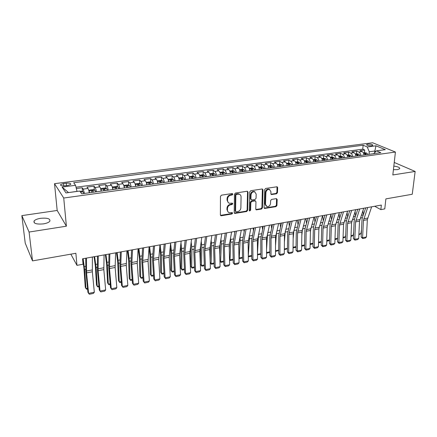 <?xml version="1.0" encoding="UTF-8"?>
<svg xmlns="http://www.w3.org/2000/svg" width="437" height="437" viewBox="0 0 437 437"><rect width="100%" height="100%" fill="white"/><g stroke="black" fill="none" stroke-linecap="round" stroke-linejoin="round"><path stroke-width="0.66" d="M232.855 194.159L232.167 193.542L221.488 195.164L220.472 196.366L220.374 214.911L221.368 215.758L231.905 213.999L232.604 213.18L232.222 212.606L229.207 212.721C228.065 212.284 227.475 211.404 227.437 210.082L227.448 208.553C227.661 206.543 228.731 205.281 230.665 204.773L232.025 204.554L232.73 203.729L232.331 203.139L229.359 203.249C228.185 202.817 227.573 201.916 227.53 200.55L227.54 199.004C227.759 196.967 228.835 195.7 230.774 195.202L232.145 194.989L232.855 194.159M228.333 202.637L227.054 200.184L227.065 198.638C227.284 196.606 228.36 195.339 230.299 194.842L231.665 194.634L232.326 193.536M220.477 215.343L231.43 213.617L232.096 212.579M228.185 212.082L226.961 209.705L226.978 208.176C227.191 206.166 228.261 204.909 230.19 204.401L231.55 204.183L232.211 203.118M393.415 169.703L397.501 169.627L399.702 168.758C400.008 167.535 398.047 166.65 393.824 166.104M40.581 218.32C37.353 218.844 35.184 219.724 34.081 220.953C33.327 223.493 36.435 224.471 43.4 223.886C46.617 223.34 48.753 222.466 49.818 221.264C50.545 218.724 47.464 217.741 40.581 218.32M367.845 144.166L366.643 144.581C366.878 145.455 368.538 145.843 371.625 145.734L372.821 145.319C372.575 144.439 370.92 144.057 367.845 144.166M276.49 193.82L277.462 192.679L277.67 187.615L277.118 186.768L265.663 188.445L264.68 189.603L264.085 207.646L264.609 208.454L275.966 206.646L276.932 205.51L277.178 199.49L276.293 198.649L271.596 199.409L270.623 200.55L270.508 203.555C270.077 205.74 268.881 206.739 266.914 206.559L265.499 204.374L265.904 192.509C266.319 190.33 267.504 189.314 269.46 189.467L270.951 191.723L270.874 193.711L271.426 194.547L276.49 193.82L275.966 193.476L276.932 192.335L277.009 186.746M29.082 232.047L66.397 226.191L57.181 210.465L21.85 215.621L29.082 232.047L32.518 260.889L75.874 253.28L76.961 265.357L83.041 264.238L82.571 258.791L381.343 205.068L380.851 209.618L384.779 208.897L385.882 198.884L412.249 194.257L415.15 171.446L394.24 162.449M66.397 226.191L63.731 198.027L395.419 152.049L392.825 174.953L415.15 171.446M248.036 192.149L247.085 191.269L235.472 193.039L234.467 194.225L234.205 212.611L234.751 213.425L246.637 211.541L247.626 210.383L248.036 192.149L247.402 191.28M250.734 190.718L262.096 188.986L263.014 189.855L262.435 207.919L261.463 209.066L256.295 209.842L255.76 209.028L255.962 201.725L255.033 200.867L251.816 201.386L250.833 202.55L250.641 210.175L249.674 210.973L249.298 210.399L249.74 191.887L250.734 190.718M32.518 260.889L25.22 243.092L21.85 215.621M364.458 152.748L364.72 150.006L359.93 150.645L362.065 151.579L358.843 152.016C359.875 152.557 360.536 153.704 360.815 155.441M356.466 153.835L356.712 151.076L351.861 151.726L353.975 152.666L350.709 153.108C351.736 153.66 352.386 154.813 352.67 156.561M348.376 154.933L348.606 152.158L343.695 152.813L345.782 153.769L342.471 154.217C343.487 154.774 344.132 155.933 344.416 157.697M340.177 156.047L340.396 153.256L335.419 153.922L337.479 154.889L334.13 155.337C335.13 155.905 335.769 157.069 336.058 158.844M331.869 157.173L332.076 154.365L327.034 155.042L329.072 156.02L325.674 156.479C326.663 157.047 327.297 158.227 327.586 160.008M323.456 158.314L323.653 155.49L318.546 156.173L320.55 157.167L317.109 157.631C318.081 158.205 318.715 159.39 319.005 161.187M314.935 159.472L315.115 156.632L309.937 157.325L311.914 158.331L308.429 158.795C309.391 159.379 310.013 160.576 310.308 162.384M306.299 160.647L306.463 157.79L301.219 158.489L303.163 159.505L299.635 159.98C300.58 160.57 301.197 161.777 301.492 163.596M297.542 161.832L297.695 158.959L292.38 159.669L294.298 160.696L290.72 161.182C291.648 161.777 292.26 162.99 292.561 164.825M288.677 163.034L288.813 160.144L283.427 160.865L285.312 161.909L281.679 162.395C282.597 163.001 283.203 164.225 283.504 166.071M282.57 166.197L281.603 164.716L279.669 164.257L279.811 161.351L274.349 162.078L276.2 163.132L272.519 163.629C273.42 164.241 274.021 165.476 274.321 167.333M270.574 165.519L270.683 162.569L265.144 163.307L266.963 164.378L263.232 164.88C264.117 165.497 264.713 166.743 265.019 168.611M261.337 166.792L261.43 163.804L255.82 164.552L257.601 165.634L253.821 166.147C254.684 166.77 255.274 168.027 255.579 169.911M251.974 168.081L252.051 165.06L246.359 165.82L248.107 166.912L244.272 167.431C245.124 168.065 245.703 169.327 246.009 171.228M242.486 169.392L242.54 166.328L236.772 167.098L238.482 168.207L234.593 168.731C235.423 169.376 235.996 170.648 236.308 172.56M232.861 170.72L232.899 167.617L227.049 168.398L228.72 169.523L224.776 170.053C225.585 170.703 226.153 171.987 226.464 173.915M223.099 172.063L223.121 168.922L217.184 169.714L218.817 170.856L214.818 171.391C215.61 172.052 216.168 173.347 216.484 175.286M213.201 173.434L213.201 170.25L207.182 171.053L208.771 172.205L204.718 172.752C205.488 173.418 206.035 174.724 206.357 176.679M203.161 174.822L203.145 171.594L197.038 172.407L198.584 173.576L194.47 174.134C195.219 174.805 195.76 176.122 196.082 178.088M192.979 176.231L192.935 172.954L186.746 173.784L188.249 174.969L184.07 175.532C184.802 176.215 185.332 177.542 185.659 179.525M182.65 177.662L182.584 174.336L176.302 175.177L177.761 176.379L173.522 176.952C174.232 177.641 174.751 178.984 175.079 180.978M172.167 179.115L172.08 175.74L165.705 176.592L167.12 177.81L162.815 178.389C163.504 179.088 164.012 180.443 164.345 182.453M161.532 180.59L161.422 177.165L154.955 178.028L156.315 179.263L151.95 179.853C152.617 180.563 153.114 181.929 153.447 183.95M150.743 182.087L150.607 178.607L144.041 179.487L145.357 180.743L140.922 181.339C141.561 182.054 142.052 183.431 142.386 185.474M139.791 183.611L139.632 180.077L132.963 180.967L134.225 182.24L129.729 182.841C130.341 183.573 130.821 184.96 131.16 187.014M128.675 185.157L128.489 181.563L121.721 182.469L122.928 183.758L118.361 184.37C118.951 185.108 119.416 186.512 119.76 188.582M117.395 186.725L117.176 183.076L110.304 183.993L111.457 185.299L106.819 185.927C107.382 186.67 107.841 188.09 108.185 190.177M105.94 188.325L105.694 184.611L98.718 185.545L99.811 186.867L95.102 187.5C95.637 188.26 96.08 189.691 96.43 191.794M94.31 189.948L94.031 186.167L86.947 187.112L87.984 188.462C88.503 189.221 88.935 190.663 89.285 192.772L89.285 192.75M65.118 185.818L67.817 185.468L70.712 184.436C71.023 183.382 69.527 182.966 66.233 183.19L63.567 183.54L60.628 184.578C60.306 185.632 61.803 186.047 65.118 185.818M63.731 198.027L54.516 183.677L372.641 142.757L395.419 152.049M364.72 150.006L362.765 149.164L363.131 145.226L73.695 182.742L75.557 185.299L77.038 191.428M363.131 145.226L367.249 146.963L375.978 145.816L385.297 149.651L376.454 150.847L380.824 152.688L81.752 193.81L79.752 191.062L65.971 192.93L62.076 187.074L75.557 185.299M82.506 191.603L82.189 187.752L83.199 189.106L84.488 193.433M94.031 186.167L95.102 187.5M105.694 184.611L106.819 185.927M117.176 183.076L118.361 184.37M128.489 181.563L129.729 182.841M139.632 180.077L140.922 181.339M150.607 178.607L151.95 179.853M161.422 177.165L162.815 178.389M172.08 175.74L173.522 176.952M182.584 174.336L184.07 175.532M192.935 172.954L194.47 174.134M203.145 171.594L204.718 172.752M213.201 170.25L214.818 171.391M223.121 168.922L224.776 170.053M232.899 167.617L234.593 168.731M242.54 166.328L244.272 167.431M252.051 165.06L253.821 166.147M261.43 163.804L263.232 164.88M270.683 162.569L272.519 163.629M279.811 161.351L281.679 162.395M288.813 160.144L290.72 161.182M297.695 158.959L299.635 159.98M306.463 157.79L308.429 158.795M315.115 156.632L317.109 157.631M323.653 155.49L325.674 156.479M332.076 154.365L334.13 155.337M340.396 153.256L342.471 154.217M348.606 152.158L350.709 153.108M356.712 151.076L358.843 152.016M362.765 149.164L76.022 187.216M82.189 187.752L76.344 188.533M374.689 152.589L374.848 151.016L369.265 151.77L369.019 154.31M77.032 191.362L68.5 192.586M57.181 210.465L54.516 183.677M374.673 206.269L380.851 209.618M70.843 254.159L76.961 265.357M375.853 151.442L374.848 151.016L375.978 145.816M373.613 153.682L376.454 150.847M101.155 191.144C100.805 189.046 100.357 187.62 99.811 186.867M112.833 189.538C112.489 187.457 112.03 186.042 111.457 185.299M124.343 187.954C123.999 185.889 123.529 184.49 122.928 183.758M135.672 186.397C135.333 184.348 134.853 182.961 134.225 182.24M146.832 184.862C146.499 182.83 146.002 181.453 145.357 180.743M157.828 183.349C157.495 181.333 156.992 179.968 156.315 179.263M168.655 181.863C168.327 179.858 167.813 178.509 167.12 177.81M179.328 180.394C179.001 178.405 178.482 177.067 177.761 176.379M189.844 178.946C189.521 176.974 188.986 175.647 188.249 174.969M200.212 177.52C199.889 175.565 199.348 174.248 198.584 173.576M210.426 176.116C210.104 174.172 209.552 172.866 208.771 172.205M220.494 174.734C220.177 172.801 219.62 171.506 218.817 170.856M230.419 173.369C230.102 171.451 229.54 170.168 228.72 169.523M240.208 172.025C239.897 170.119 239.318 168.846 238.482 168.207M249.855 170.698C249.543 168.808 248.964 167.546 248.107 166.912M259.37 169.387C259.065 167.508 258.475 166.257 257.601 165.634M268.75 168.076L268.76 168.098C268.449 166.235 267.854 164.989 266.963 164.378M278.008 166.825C277.708 164.973 277.107 163.744 276.2 163.132M287.142 165.568C286.841 163.728 286.23 162.509 285.312 161.909M296.149 164.334C295.849 162.504 295.232 161.291 294.298 160.696M305.031 163.11C304.736 161.297 304.114 160.095 303.163 159.505M313.799 161.903C313.509 160.1 312.881 158.91 311.914 158.331M322.451 160.718C322.162 158.926 321.528 157.741 320.55 157.167M330.989 159.543C330.7 157.762 330.061 156.588 329.072 156.02M339.412 158.385C339.128 156.615 338.484 155.452 337.479 154.889M347.732 157.238C347.448 155.485 346.798 154.327 345.782 153.769M355.942 156.113C355.658 154.365 355.002 153.218 353.975 152.666M364.043 154.998C363.764 153.261 363.103 152.125 362.065 151.579M369.265 151.77L367.249 146.963M68.462 192.526L62.076 187.074M234.314 213.059L246.146 211.169L247.129 210.011L247.539 191.799M236.543 194.318L235.838 195.148L235.598 211.273L235.98 211.847L237.69 211.628C239.585 211.12 240.645 209.875 240.869 207.886L241.071 196.901C241.033 195.514 240.416 194.602 239.219 194.175L236.543 194.318L236.056 193.962L235.352 194.787L235.838 195.148M235.685 211.612L235.117 210.896L235.352 194.787M239.722 194.389L238.733 193.82L237.488 193.744L237.974 194.099M236.056 193.962L237.488 193.744M255.869 209.492L260.955 208.7L261.927 207.553L262.364 188.986M255.339 200.873L254.531 200.512L251.319 201.025L250.335 202.189L250.15 209.809L250.641 210.175M249.33 210.623L250.15 209.809M256.175 194.066L254.662 191.799C252.646 191.625 251.428 192.651 251.018 194.869L250.914 199.108L251.854 199.971L255.071 199.458L256.06 198.294L256.175 194.066M254.979 191.919L254.154 191.455C252.138 191.28 250.931 192.302 250.521 194.52L251.018 194.869M251.073 199.66L250.417 198.753L250.521 194.52M271 194.219L275.966 193.476M269.727 189.56L268.941 189.128C266.985 188.975 265.8 189.986 265.39 192.165L265.904 192.509M266.128 206.089L264.986 204.019L265.39 192.165M264.188 208.116L275.447 206.286L276.408 205.155L276.539 198.644M82.62 258.78L83.948 268.274L85.248 287.142L85.931 288.567L84.636 269.656L83.134 258.693M79.971 191.368L81.282 191.188L83.035 191.777L83.664 193.547M81.135 192.963L80.632 192.275M87.597 289.032L86.663 289.223L85.931 288.567L87.52 288.251M92.382 257.027L92.349 271.787L94.326 292.227L88.596 293.391L89.388 294.243L93.392 293.429L94.326 292.227M86.471 258.092L86.548 272.89L88.596 293.391L87.924 292.287L85.876 271.852L85.728 258.223M95.599 191.909L94.944 190.155L93.174 189.576L89.629 190.057L89.011 190.964L89.656 192.722M89.011 190.964L89.055 191.521M94.075 256.721L95.364 266.149L96.484 284.908L97.205 286.317L96.091 267.51L94.632 256.623M93.343 192.214L92.928 190.882L91.502 190.865L91.917 192.411M99.002 286.748L97.899 286.972L97.205 286.317L98.926 285.973M107.344 190.292L106.672 188.56L104.885 187.986L101.395 188.462L100.827 189.358L101.493 191.095M105.355 254.695L106.617 264.057L107.562 282.712L108.31 284.099L107.376 265.401L105.956 254.585M105.126 190.598L104.694 189.276L103.29 189.254L103.722 190.789M110.239 284.503L108.971 284.755L108.31 284.099L110.168 283.728M112.489 187.801L113.15 189.494M116.477 252.695L117.7 261.992L118.471 280.543L119.257 281.914L118.493 263.32L117.116 252.581M118.17 186.97L112.478 187.746L112.981 186.889L116.422 186.419L118.214 186.987L118.913 188.702M116.728 189.002L116.286 187.692L114.904 187.664L115.346 189.188M121.306 282.286L119.885 282.57L119.257 281.914L121.246 281.521M124.015 186.331L124.632 187.915M127.429 250.723L128.62 259.96L129.232 278.407L130.046 279.762L129.45 261.271L128.112 250.603M123.966 186.129L124.387 185.337L127.779 184.878L129.587 185.435L130.308 187.134M128.156 187.429L127.702 186.135L126.331 186.102L126.796 187.615M132.214 280.106L130.647 280.417L130.046 279.762L132.16 279.341M104.077 254.924L103.826 269.613L105.661 289.922L100.018 291.069L100.778 291.927L104.722 291.124L105.661 289.922M98.254 255.973L98.112 270.7L100.018 291.069L99.303 289.988L97.396 269.678L97.451 256.115M115.592 252.854L115.133 267.471L116.832 287.655L111.266 288.786L111.992 289.638L115.881 288.846L116.832 287.655M109.856 253.886L109.501 268.542L111.266 288.786L110.517 287.715L108.753 267.537L108.993 254.039M126.932 250.816L126.271 265.363L127.833 285.421L122.355 286.535L123.048 287.388L126.877 286.606L127.833 285.421M121.284 251.832L120.721 266.412L122.355 286.535L121.568 285.481L119.935 265.428L120.361 251.996M138.103 248.806L137.245 263.282L138.682 283.22L133.28 284.312L133.94 285.17L132.455 283.28L130.953 263.347L131.559 249.986M132.455 283.28L133.28 284.312L131.777 264.319L132.542 249.806M138.682 283.22L137.715 284.4L133.94 285.17M135.372 184.889L135.94 186.359M138.229 248.784L139.387 257.956L139.835 276.299L140.687 277.637L140.25 259.25L138.944 248.653M135.279 184.523L135.628 183.813L138.966 183.36L140.785 183.911L141.528 185.594M139.408 185.883L138.944 184.594L137.595 184.561L138.065 186.069M142.97 277.954L141.249 278.298L140.687 277.637L142.915 277.195M149.11 246.829L148.061 261.233L149.367 281.046L144.041 282.127L144.674 282.979L143.189 281.106L141.812 261.299L142.593 247.998M143.189 281.106L144.041 282.127L142.675 262.255L143.631 247.812M149.367 281.046L148.4 282.22L144.674 282.979M146.559 183.48L147.072 184.829M149.017 247.954L150 255.978L150.29 274.223L151.169 275.545L150.891 257.256L149.629 246.736M146.417 182.939L146.701 182.311L149.989 181.863L151.819 182.404L152.579 184.07M150.492 184.359L150.017 183.087L148.684 183.043L149.17 184.54M153.567 275.829L151.705 276.206L151.169 275.545L153.518 275.075M159.953 244.878L158.718 259.212L159.904 278.904L154.654 279.975L155.261 280.822L153.764 278.97L152.513 259.278L153.463 246.047M153.764 278.97L154.654 279.975L153.409 260.223L154.556 245.851M159.904 278.904L158.926 280.073L155.261 280.822M157.582 182.092L158.047 183.322M159.702 247.506L160.461 254.034L160.597 272.175L161.504 273.48L161.379 255.295L160.155 244.84M157.391 181.377L157.61 180.831L160.849 180.388L162.69 180.923L163.471 182.573M161.411 182.857L160.925 181.595L159.609 181.546L160.111 183.037M164.012 273.742L162.012 274.141L161.504 273.48L163.968 272.988M170.643 242.956L169.223 257.224L170.288 276.796L165.115 277.85L165.689 278.697L164.192 276.861L163.061 257.289L164.175 244.119M164.192 276.861L165.115 277.85L163.99 258.218L165.317 243.912M170.288 276.796L169.305 277.959L165.689 278.697M168.442 180.727L168.857 181.836M170.201 246.9L170.774 252.111L170.763 270.159L171.697 271.448L171.719 253.356L170.588 243.42M168.196 179.826L168.354 179.372L171.55 178.935L173.402 179.465L174.199 181.098M172.173 181.377L171.675 180.126L170.375 180.077L170.889 181.552M174.314 271.677L172.173 272.109L170.763 270.159M172.173 272.109L171.697 271.448L174.27 270.935M181.169 241.06L179.58 255.263L180.53 274.72L175.428 275.752L175.974 276.605L174.472 274.78L173.456 255.328L174.729 242.218M174.472 274.78L175.428 275.752L174.418 256.24L175.925 242.005M180.53 274.72L179.536 275.878L175.974 276.605M179.143 179.378L179.503 180.372M180.536 246.162L180.94 250.221L180.787 268.165L181.748 269.443L181.918 251.45L180.967 242.704M178.837 178.285L178.946 177.93L182.092 177.504L183.955 178.028L184.769 179.645M182.775 179.918L182.267 178.678L180.984 178.624L181.508 180.093M184.469 269.645L182.196 270.099L180.787 268.165M182.196 270.099L181.748 269.443L184.43 268.908M189.68 178.056L189.997 178.924M190.707 245.321L190.674 266.204L191.663 267.46L191.974 249.571L191.182 241.885M189.319 176.767L192.482 176.095L194.356 176.608L195.192 178.214M193.22 178.482L192.706 177.253L191.433 177.193L191.974 178.657M194.481 267.641L192.083 268.121L190.674 266.204M192.083 268.121L191.663 267.46L194.449 266.909M200.07 176.745L200.343 177.504M200.72 244.392L200.425 264.265L201.441 265.51L201.883 247.713L201.233 240.978M199.638 175.253L202.724 174.702L204.609 175.21L205.461 176.799M203.516 177.067L202.997 175.849L201.736 175.789L202.293 177.236M204.352 265.669L201.834 266.171L200.425 264.265M201.834 266.171L201.441 265.51L204.325 264.937M210.312 175.461L210.536 176.106M210.574 243.453L210.115 260.102M210.197 262.533L211.087 263.587L211.661 245.884L211.137 239.995M209.809 173.757L212.824 173.331L214.714 173.833L215.578 175.412M215.463 234.931L213.606 247.752L214.185 266.745L215.25 267.663L220.079 266.685L219.56 247.686L214.682 248.609L215.25 267.663L215.692 268.509L214.185 266.745M213.666 175.674L213.136 174.461L211.89 174.396L212.458 175.838M214.092 263.719L211.453 264.248L210.197 262.571M211.453 264.248L211.087 263.587L214.07 262.992M220.401 174.188L220.587 174.724M220.232 242.748L219.756 254.869M219.92 260.911L220.598 261.687L221.308 244.081L220.893 238.963M219.866 172.375L222.777 171.981L224.629 172.462L225.558 174.035M225.159 233.904L225.071 233.167M223.673 174.297L223.132 173.096L221.903 173.03L222.482 174.461M223.695 261.796L220.942 262.347L219.92 261.02M220.942 262.347L220.598 261.687L223.678 261.075M230.348 172.932L230.496 173.358M229.654 242.426L229.299 249.969M229.507 259.283L229.988 259.813L230.818 242.3L230.507 237.875M229.791 171.031L232.593 170.648L234.451 171.124L235.396 172.686M234.713 232.828L234.549 231.463M233.538 172.943L232.987 171.752L231.774 171.681L232.358 173.101M233.172 259.9L230.304 260.474L229.512 259.485M230.304 260.474L229.988 259.813L233.156 259.179M240.153 171.692L240.263 172.014M238.935 241.994L238.755 245.365M238.963 257.655L239.247 257.967L240.203 240.541L239.979 236.75M239.574 169.703L242.267 169.338L244.179 169.818L245.097 171.353M244.13 231.725L243.895 229.786M243.262 171.604L242.704 170.425L241.503 170.348L242.103 171.763M242.519 258.027L239.542 258.622L238.968 257.961M239.542 258.622L239.247 257.967L242.508 257.311M248.282 256.033L249.461 238.81L249.319 235.592M249.216 168.392L251.81 168.043L253.684 168.502L254.662 170.037M253.416 230.583L253.121 228.125M252.854 170.283L252.286 169.114L251.095 169.037L251.707 170.441M251.739 256.18L248.653 256.798L248.287 256.421M248.653 256.798L248.385 256.142L251.734 255.47M257.475 253.384L258.524 234.412M258.731 167.103L261.228 166.765L263.101 167.218L264.09 168.742M262.566 229.425L262.227 226.486M262.309 168.982L261.736 167.824L260.561 167.748L261.184 169.141M260.84 254.318L257.48 254.831M257.48 254.323L260.84 253.657M257.65 255L257.48 254.536M266.543 249.451L267.597 233.238M268.11 165.831L270.508 165.503L272.442 165.967L273.393 167.458M271.596 228.24L271.208 224.875M271.639 167.704L271.06 166.552L269.891 166.47L270.525 167.857M269.82 252.433L266.554 253.22M266.548 252.515L269.82 251.859M275.518 245.703L276.534 232.096M280.499 227.043L280.073 223.28M279.669 164.257L277.364 164.574M280.838 166.437L280.254 165.295L279.096 165.213L279.74 166.59M278.68 250.57L275.501 251.428M275.501 250.729L278.686 250.09M284.389 242.136L285.334 230.998M286.492 163.334L288.699 163.034L290.643 163.487L291.621 164.957M289.283 225.836L288.819 221.706M289.911 165.191L289.321 164.055L288.174 163.973L288.83 165.339M287.431 248.74L284.329 249.658M284.334 248.964L287.437 248.347M191.548 239.197L189.784 253.329L190.625 272.666L185.594 273.688L186.113 274.534L184.611 272.726L183.709 253.394L185.135 240.35M184.611 272.726L185.594 273.688L184.698 254.29L186.381 240.126M190.625 272.666L189.625 273.819L186.113 274.534M201.779 237.357L199.851 251.422L200.578 270.645L195.618 271.656L196.109 272.497L194.607 270.705L193.815 251.483L195.394 238.504M194.607 270.705L195.618 271.656L194.836 252.373L196.683 238.274M200.578 270.645L199.578 271.792L196.109 272.497M211.863 235.543L209.771 249.538L210.394 268.651L205.505 269.645L205.969 270.492L204.461 268.711L203.779 249.603L205.505 236.685M204.461 268.711L205.505 269.645L204.827 250.477L206.838 236.444M210.394 268.651L209.389 269.793L205.969 270.492M221.805 233.757L219.56 247.686M216.85 234.647L214.682 248.609M220.079 266.685L219.068 267.821L215.692 268.509M231.61 231.992L229.212 245.856L229.627 264.746L224.869 265.712L225.284 266.554L223.771 264.806L223.296 245.922L225.301 233.129M223.771 264.806L224.869 265.712L224.4 246.768L226.721 232.872M229.627 264.746L228.611 265.876L225.284 266.554M241.273 230.255L238.733 244.054L239.05 262.834L234.352 263.784L234.745 264.625L233.232 262.894L232.855 244.119L234.991 231.386M233.232 262.894L234.352 263.784L233.986 244.955L236.455 231.118M239.05 262.834L238.028 263.959L234.745 264.625M250.805 228.54L248.118 242.273L248.342 260.944L243.709 261.883L244.081 262.724L242.562 261.004L242.284 242.338L244.551 229.665M242.562 261.004L243.709 261.883L243.442 243.163L246.058 229.392M248.342 260.944L247.315 262.063L244.081 262.724M260.206 226.852L257.382 240.519L257.513 259.081L252.941 260.01L253.291 260.845L251.772 259.141L251.586 240.585L253.973 227.972M251.772 259.141L252.941 260.01L252.766 241.393L255.525 227.693M257.513 259.081L256.481 260.195L253.291 260.845M269.482 225.181L266.521 238.788L266.559 257.246L262.053 258.158L262.375 258.994L260.856 257.306L260.763 238.853L263.276 226.3M260.856 257.306L262.053 258.158L261.971 239.651L264.86 226.011M266.559 257.246L265.527 258.354L262.375 258.994M278.631 223.536L275.539 237.078L275.49 255.432L271.038 256.333L271.339 257.169L269.82 255.492L269.815 237.144L272.448 224.651M269.82 255.492L271.038 256.333L271.044 237.93L274.07 224.356M275.49 255.432L274.452 256.535L271.339 257.169M287.655 221.914L284.438 235.396L284.301 253.64L279.909 254.531L280.188 255.366L278.669 253.7L278.751 235.456L281.499 223.023M278.669 253.7L279.909 254.531L280.002 236.231L283.154 222.723M284.301 253.64L283.258 254.738L280.188 255.366M296.559 220.314L293.216 233.729L292.998 251.876L288.666 252.755L288.923 253.586L287.404 251.936L287.568 233.79L290.43 221.417M287.404 251.936L288.666 252.755L288.841 234.56L292.124 221.111M292.998 251.876L291.954 252.968L288.923 253.586M293.156 238.722L293.986 229.966M295.494 162.111L297.613 161.821L299.563 162.269L300.552 163.728M297.947 224.618L297.455 220.155M298.864 163.957L298.269 162.837L297.133 162.75L297.799 164.104M296.067 246.932L295.45 247.435L293.047 247.916M293.052 247.222L296.073 246.621M301.83 235.461L302.486 229.059M304.381 160.903L306.408 160.63L308.364 161.073L309.363 162.515M306.501 223.389L305.976 218.62M307.697 162.744L307.096 161.63L305.971 161.537L306.648 162.886M304.589 245.152L303.846 245.752L301.65 246.195M301.661 245.507L304.594 244.922M310.401 232.326L310.849 228.19M313.143 159.713L315.088 159.45L317.043 159.887L318.06 161.319M314.94 222.16L314.394 217.107M316.415 161.543L315.809 160.439L314.695 160.346L315.377 161.69M313.007 243.393L312.133 244.097L310.139 244.496M310.155 243.808L313.012 243.24M318.873 229.316L319.103 227.295M321.79 158.538L323.653 158.287L325.614 158.718L326.641 160.139M323.265 220.931L322.697 215.61M325.019 160.363L324.401 159.265L323.298 159.172L323.992 160.505M321.315 241.661L320.316 242.459L318.524 242.819M318.54 242.136L321.321 241.579M305.343 218.735L301.885 232.085L301.585 250.133L297.302 251.002L297.542 251.832L296.018 250.188L296.27 232.151L299.241 219.833M296.018 250.188L297.302 251.002L297.564 232.905L300.967 219.521M301.585 250.133L300.536 251.22L297.542 251.832M314.012 217.173L310.439 230.468L310.057 248.407L305.834 249.265L306.053 250.095L304.529 248.467L304.857 230.528L305.195 228.048L307.932 218.271M304.529 248.467L305.834 249.265L306.179 231.277L309.691 217.954M310.057 248.407L309.008 249.494L306.053 250.095M322.572 215.638L318.884 228.868L318.42 246.708L314.252 247.555L314.454 248.385L312.93 246.768L313.34 228.928L313.69 226.464L316.514 216.725M312.93 246.768L314.252 247.555L314.673 229.665L318.305 216.402M318.42 246.708L317.371 247.79L314.454 248.385M331.017 214.119L327.22 227.289L326.685 245.031L322.566 245.867L322.746 246.692L321.222 245.091L321.708 227.349L322.074 224.897L324.986 215.201M321.222 245.091L322.566 245.867L323.063 228.076L326.805 214.873M326.685 245.031L325.625 246.107L322.746 246.692M330.328 157.38L332.104 157.14L334.07 157.566L335.108 158.975M331.486 219.696L330.929 214.403M333.507 159.194L332.885 158.107L331.792 158.014L332.491 159.336M326.821 240.487L329.525 239.946L328.4 240.842L326.8 241.158M339.352 212.617L335.447 225.727L334.84 243.376L330.771 244.201L330.935 245.026L329.411 243.436L329.973 225.792L330.356 223.351L333.349 213.698M329.411 243.436L330.771 244.201L331.344 226.508L335.201 213.365M334.84 243.376L333.781 244.447L330.935 245.026M338.751 156.238L340.45 156.009L342.417 156.43L343.466 157.828M339.604 218.462L339.085 213.469M334.993 238.853L337.522 238.345L337.664 237.264M341.887 158.041L341.259 156.965L340.177 156.867L340.887 158.183M337.522 238.345L336.386 239.241L334.971 239.525M347.584 211.137L343.575 224.192L342.892 241.743L338.877 242.557L339.025 243.376L337.501 241.798L338.129 224.252L338.528 221.821L341.597 212.213M337.501 241.798L338.877 242.557L339.522 224.957L343.482 211.874M342.892 241.743L341.832 242.803L339.025 243.376M347.065 155.108L348.688 154.889L350.66 155.304L351.714 156.692M347.612 217.233L347.131 212.519M343.067 237.242L345.41 236.772L345.711 234.565M350.157 156.905L349.524 155.834L348.447 155.736L349.168 157.041M345.41 236.772L344.269 237.662L343.04 237.908M355.707 209.678L351.594 222.668L350.845 240.126L346.88 240.929L347.011 241.748L345.487 240.181L346.186 222.728L346.596 220.314L349.747 210.749M345.487 240.181L346.88 240.929L347.595 223.427L351.659 210.405M350.845 240.126L349.78 241.186L347.011 241.748M349.611 210.776L349.638 211.076M355.276 153.993L356.816 153.786L358.793 154.195L359.859 155.572M355.521 216.004L355.073 211.557M351.037 235.652L353.2 235.215L353.67 231.96M358.318 155.785L357.684 154.72L356.619 154.622L357.346 155.916M353.2 235.215L352.058 236.106L351.009 236.313M363.726 208.236L359.52 221.166L358.701 238.531L354.784 239.323L354.899 240.142L353.375 238.586L354.145 221.231L354.565 218.822L357.794 209.301M353.375 238.586L354.784 239.323L355.571 221.914L359.727 208.957M358.701 238.531L357.635 239.585L354.899 240.142M357.439 209.367L357.515 210.121M363.376 152.895L364.846 152.699L366.823 153.103L367.899 154.469M363.333 214.775L362.918 210.579M358.908 234.079L360.902 233.68L361.53 229.43M366.375 154.676L365.736 153.622L364.682 153.518L365.414 154.807M360.902 233.68L358.881 234.74M371.647 206.81L367.342 219.685L366.457 236.952L362.59 237.739L362.688 238.553L361.164 237.012L362 219.745L362.437 217.353L365.736 207.875M361.164 237.012L362.59 237.739L363.442 220.423L367.697 207.52M366.457 236.952L365.392 238.007L362.688 238.553M87.984 188.462L83.199 189.106M63.786 185.922L63.567 183.54M66.462 185.643L66.233 183.19M230.299 194.842L230.774 195.202M227.065 198.638L227.54 199.004M227.054 200.184L227.53 200.55M231.55 204.183L232.025 204.554M230.19 204.401L230.665 204.773M226.978 208.176L227.448 208.553M226.961 209.705L227.437 210.082M231.43 213.617L231.905 213.999M220.903 215.37L221.368 215.758M231.665 194.634L232.145 194.989M247.129 210.011L247.626 210.383M246.146 211.169L246.637 211.541M234.696 213.076L235.172 213.453M235.117 210.896L235.598 211.273M262.5 189.516L263.014 189.855M261.927 207.553L262.435 207.919M260.955 208.7L261.463 209.066M256.18 209.498L256.683 209.864M254.531 200.512L255.033 200.867M251.319 201.025L251.816 201.386M250.335 202.189L250.833 202.55M250.417 198.753L250.914 199.108M271.257 194.219L271.776 194.563M264.986 204.019L265.499 204.374M276.654 199.141L277.178 199.49M276.408 205.155L276.932 205.51M275.447 206.286L275.966 206.646M264.478 208.116L264.986 208.476M277.14 187.282L277.67 187.615M276.932 192.335L277.462 192.679M82.992 191.767L80.512 192.105M84.636 269.656L85.723 269.454M84.292 266.554L85.723 266.291M92.256 269.929L86.444 271.027M92.349 271.787L86.548 272.89M94.9 190.144L89.028 190.942M96.091 267.51L97.271 267.291M95.769 264.429L97.32 264.145M93.032 192.258L92.928 190.882M106.623 188.544L100.843 189.33M107.376 265.401L108.644 265.161M107.07 262.337L108.742 262.031M104.787 190.641L104.694 189.276M118.493 263.32L119.853 263.063M118.209 260.277L119.995 259.949M116.368 189.052L116.286 187.692M129.543 185.419L123.977 186.178M129.45 261.271L130.892 260.998M129.177 258.245L131.078 257.896M127.773 187.484L127.702 186.135M103.755 267.766L98.03 268.842M103.826 269.613L98.112 270.7M115.078 265.636L109.436 266.696M115.133 267.471L109.501 268.542M126.233 263.533L120.678 264.582M126.271 265.363L120.721 266.412M137.229 261.468L131.75 262.495M137.245 263.282L131.777 264.319M140.741 183.895L135.306 184.638M140.25 259.25L141.774 258.961M139.993 256.246L142.003 255.874M139.004 185.938L138.944 184.594M148.061 259.425L142.664 260.441M148.061 261.233L142.675 262.255M151.776 182.393L146.466 183.114M150.891 257.256L152.497 256.956M150.65 254.274L152.764 253.881M150.071 184.419L150.017 183.087M158.735 257.415L153.414 258.42M158.718 259.212L153.409 260.223M162.646 180.913L157.462 181.617M161.379 255.295L163.067 254.979M161.16 252.329L163.372 251.92M160.969 182.917L160.925 181.595M169.256 255.437L164.012 256.421M169.223 257.224L163.99 258.218M173.352 179.449L168.289 180.142M171.719 253.356L173.484 253.028M171.517 250.412L173.828 249.986M171.708 181.442L171.675 180.126M179.629 253.482L174.461 254.46M179.58 255.263L174.418 256.24M183.906 178.012L178.962 178.689M181.918 251.45L183.753 251.106M181.726 248.522L184.135 248.074M182.295 179.984L182.267 178.678M194.307 176.597L189.478 177.253M191.974 249.571L193.875 249.216M191.794 246.659L194.296 246.195M192.722 178.553L192.706 177.253M204.56 175.199L199.84 175.843M201.883 247.713L203.861 247.347M201.725 244.818L204.314 244.343M203.003 177.138L202.997 175.849M214.665 173.822L210.055 174.45M211.661 245.884L213.704 245.501M211.513 243.01L214.196 242.513M213.136 175.745L213.136 174.461M224.629 172.462L220.122 173.079M221.308 244.081L223.411 243.688M221.171 241.219L223.935 240.711M223.121 174.374L223.132 173.096M234.451 171.124L230.048 171.725M230.818 242.3L232.987 241.896M230.698 239.46L233.544 238.93M232.97 173.019L232.987 171.752M244.136 169.807L239.831 170.392M240.203 240.541L242.431 240.126M240.099 237.717L243.021 237.176M242.682 171.681L242.704 170.425M253.684 168.502L249.483 169.075M249.461 238.81L251.745 238.383M249.369 236.002L252.368 235.45M252.258 170.364L252.286 169.114M263.101 167.218L258.999 167.781M258.595 237.1L260.938 236.663M258.551 234.303L261.594 233.74M261.697 169.07L261.736 167.824M272.393 165.956L268.378 166.502M267.608 235.417L270.006 234.964M267.744 232.604L270.689 232.058M271.011 167.786L271.06 166.552M281.554 164.705L277.637 165.241M276.506 233.751L278.959 233.292M276.823 230.922L279.669 230.397M280.199 166.524L280.254 165.295M290.594 163.476L286.765 163.995M285.285 232.107L287.786 231.637M285.776 229.267L288.529 228.759M289.261 165.279L289.321 164.055M189.849 251.559L184.758 252.52M189.784 253.329L184.698 254.29M199.928 249.664L194.907 250.609M199.851 251.422L194.836 252.373M209.869 247.79L204.915 248.724M209.771 249.538L204.827 250.477M219.669 245.949L214.786 246.867M229.332 244.125L224.52 245.031M229.212 245.856L224.4 246.768M238.87 242.333L234.117 243.229M238.733 244.054L233.986 244.955M248.271 240.563L243.584 241.442M248.118 242.273L243.442 243.163M257.546 238.815L252.925 239.689M257.382 240.519L252.766 241.393M266.696 237.094L262.134 237.952M266.521 238.788L261.971 239.651M275.725 235.396L271.23 236.242M275.539 237.078L271.044 237.93M284.634 233.719L280.193 234.554M284.438 235.396L280.002 236.231M293.429 232.063L289.048 232.888M293.216 233.729L288.841 234.56M299.514 162.258L295.773 162.766M293.948 230.485L296.505 230.009M294.609 227.628L297.269 227.136M298.203 164.05L298.269 162.837M308.314 161.062L304.66 161.559M302.535 228.879L305.108 228.398M303.327 226.016L305.9 225.541M307.025 162.837L307.096 161.63M316.994 159.876L313.427 160.363M311.111 227.273L313.597 226.808M311.931 224.427L314.416 223.963M315.727 161.641L315.809 160.439M325.565 158.707L322.074 159.183M319.584 225.689L321.982 225.241M320.425 222.854L322.823 222.411M324.32 160.461L324.401 159.265M302.104 230.43L297.783 231.244M301.885 232.085L297.564 232.905M310.669 228.819L306.403 229.622M310.439 230.468L306.179 231.277M319.125 227.224L314.913 228.016M318.884 228.868L314.673 229.665M327.471 225.656L323.309 226.437M327.22 227.289L323.063 228.076M334.021 157.555L330.612 158.019M327.941 224.126L330.257 223.689M328.81 221.302L331.12 220.871M332.797 159.292L332.885 158.107M335.709 224.105L331.601 224.875M335.447 225.727L331.344 226.508M342.368 156.419L339.041 156.872M336.195 222.58L338.429 222.165M337.085 219.767L339.314 219.358M341.166 158.145L341.259 156.965M343.843 222.57L339.789 223.334M343.575 224.192L339.522 224.957M350.611 155.293L347.355 155.741M344.34 221.056L346.497 220.652M345.257 218.26L347.404 217.861M349.425 157.009L349.524 155.834M351.878 221.056L347.874 221.81M351.594 222.668L347.595 223.427M358.744 154.185L355.565 154.622M352.386 219.549L354.462 219.161M353.32 216.763L355.396 216.381M357.575 155.883L357.684 154.72M359.809 219.565L355.855 220.308M359.52 221.166L355.571 221.914M366.774 153.092L363.666 153.518M360.328 218.063L362.333 217.692M361.29 215.288L363.284 214.922M365.627 154.78L365.736 153.622M367.643 218.09L363.737 218.828M367.342 219.685L363.442 220.423M34.304 222.87L34.081 220.953M366.616 144.871L366.643 144.581M60.699 185.332L60.628 184.578M220.483 215.354L220.925 215.731M234.33 213.092L234.751 213.425M238.733 193.82L239.219 194.175M255.907 209.558L256.295 209.842M254.913 200.534L255.416 200.894M249.396 210.76L249.674 210.973M254.154 191.455L254.662 191.799M271.06 194.301L271.426 194.547M268.941 189.128L269.46 189.467M264.238 208.192L264.609 208.454"/></g></svg>
